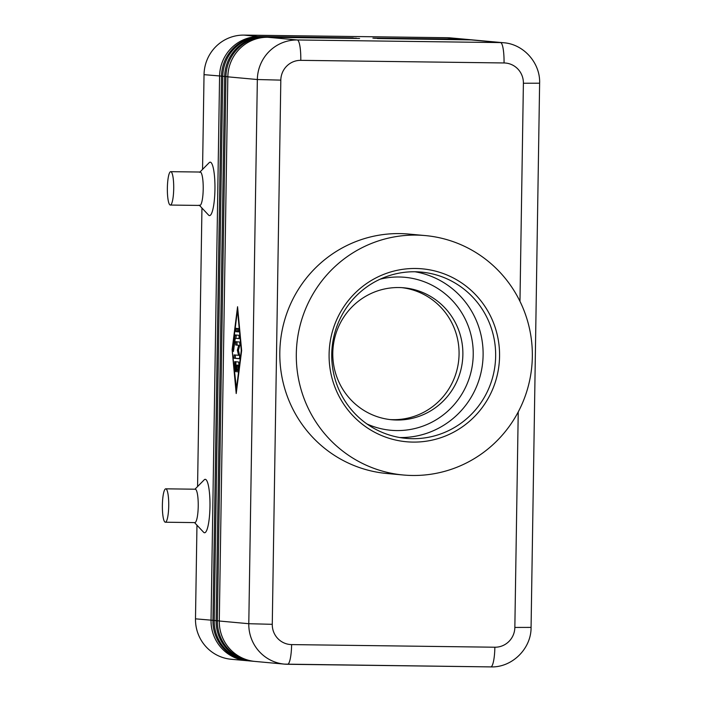 <?xml version="1.0" encoding="UTF-8"?>
<svg xmlns="http://www.w3.org/2000/svg" width="702" height="702" viewBox="0 0 702 702"><rect width="100%" height="100%" fill="white"/><g stroke="black" fill="none" stroke-linecap="round" stroke-linejoin="round"><path stroke-width="1.05" d="M227.834 76.834L257.344 79.528L248.789 623.709A40.075 39.338 95.2 0 0 259.872 652.193A40.075 39.338 95.2 0 0 284.485 664.127L254.975 661.424A40.075 39.338 -84.8 0 1 230.361 649.49A40.075 39.338 -84.8 0 1 219.287 621.016L227.834 76.834A40.075 39.338 -84.8 0 1 239.803 48.649A40.075 39.338 -84.8 0 1 267.804 37.276L359.591 38.452L265.9 37.101A40.075 39.338 95.2 0 0 237.899 48.473A40.075 39.338 95.2 0 0 225.93 76.658L217.383 620.84A40.075 39.338 95.2 0 0 228.457 649.324A40.075 39.338 95.2 0 0 253.071 661.258L251.807 661.135A40.075 39.338 -84.8 0 1 227.194 649.201A40.075 39.338 -84.8 0 1 216.111 620.726L224.666 76.544A40.075 39.338 -84.8 0 1 236.627 48.359A40.075 39.338 -84.8 0 1 264.628 36.987L356.414 38.162L262.723 36.811A40.075 39.338 95.2 0 0 234.722 48.184A40.075 39.338 95.2 0 0 222.762 76.369L214.207 620.55A40.075 39.338 95.2 0 0 225.289 649.034A40.075 39.338 95.2 0 0 249.903 660.968L248.631 660.845A40.075 39.338 -84.8 0 1 224.017 648.911A40.075 39.338 -84.8 0 1 212.943 620.436L221.49 76.255A40.075 39.338 -84.8 0 1 233.459 48.069A40.075 39.338 -84.8 0 1 261.46 36.697L353.246 37.873L259.556 36.522A40.075 39.338 95.2 0 0 231.555 47.894A40.075 39.338 95.2 0 0 219.586 76.079L211.039 620.261A40.075 39.338 95.2 0 0 222.113 648.736A40.075 39.338 95.2 0 0 246.727 660.679A40.075 39.338 95.2 0 0 247.683 660.749M259.582 36.715L244.006 35.1A40.075 39.338 95.2 0 0 216.005 46.472A40.075 39.338 95.2 0 0 204.036 74.658L221.49 76.123M212.943 620.314L195.489 618.839A40.075 39.338 95.2 0 0 206.564 647.323A40.075 39.338 95.2 0 0 231.186 659.257L246.727 660.679M466.76 39.391A40.075 39.338 95.2 0 0 465.812 39.294A40.075 39.338 95.2 0 0 462.793 39.136L372.911 38.127L464.698 39.312A40.075 39.338 -84.8 0 1 467.716 39.47L468.98 39.584A40.075 39.338 95.2 0 0 465.97 39.426L374.184 38.241L467.865 39.602A40.075 39.338 -84.8 0 1 470.884 39.76L472.156 39.874A40.075 39.338 95.2 0 0 469.138 39.716L377.351 38.531L471.042 39.891A40.075 39.338 -84.8 0 1 474.061 40.049L503.562 42.743A40.075 39.338 95.2 0 0 500.552 42.585L297.306 39.97A40.075 39.338 95.2 0 0 269.305 51.343A40.075 39.338 95.2 0 0 257.344 79.528L280.818 80.125A20.033 19.665 -84.8 0 1 300.798 60.346A20.033 3.808 -89.3 0 0 299.903 46.086A20.033 3.808 -89.3 0 0 297.306 39.97L267.804 37.276M165.769 488.829L195.27 489.206A16.699 3.177 90.7 0 1 198.227 506.195A16.699 3.177 90.7 0 1 194.84 522.595L165.339 522.218A16.699 3.177 90.7 0 1 162.381 505.229A16.699 3.177 90.7 0 1 165.769 488.829A16.699 3.177 90.7 0 1 168.726 505.809A16.699 3.177 90.7 0 1 165.339 522.218M194.963 489.197L204.238 479.808A26.711 5.081 90.7 0 1 209.968 506.493A26.711 5.081 90.7 0 1 203.571 532.221L194.533 522.595M170.323 205.054L199.824 205.432A16.699 3.177 -89.3 0 0 203.211 189.022A16.699 3.177 -89.3 0 0 200.254 172.043L170.753 171.665A16.699 3.177 -89.3 0 0 167.366 188.066A16.699 3.177 -89.3 0 0 170.323 205.054A16.699 3.177 -89.3 0 0 173.71 188.645A16.699 3.177 -89.3 0 0 170.753 171.665M199.631 172.35L209.222 162.645A26.711 5.081 90.7 0 1 214.944 189.329A26.711 5.081 90.7 0 1 208.547 215.058L199.21 205.107M332.792 352.948A66.251 65.032 -84.8 0 1 403.861 287.802A66.251 65.032 -84.8 0 1 462.872 354.615A66.251 65.032 -84.8 0 1 391.804 419.761A66.251 65.032 -84.8 0 1 332.792 352.948M389.9 419.559A66.251 65.032 95.2 0 0 459.064 354.273A66.251 65.032 95.2 0 0 401.948 287.662M329.098 354.194A86.82 85.232 -84.8 0 1 415.689 268.489A86.82 85.232 -84.8 0 1 499.561 356.388A86.82 85.232 -84.8 0 1 412.969 442.093A86.82 85.232 -84.8 0 1 329.098 354.194M331.739 354.177A83.485 81.95 -84.8 0 1 421.288 272.095A83.485 81.95 -84.8 0 1 495.647 356.283A83.485 81.95 -84.8 0 1 406.098 438.364A83.485 81.95 -84.8 0 1 331.739 354.177M414.996 271.762A83.485 81.95 -84.8 0 1 483.108 355.142A83.485 81.95 -84.8 0 1 399.85 437.548M532.335 356.809A120.217 118.006 -84.8 0 1 403.396 475.008A120.217 118.006 -84.8 0 1 296.314 353.773A120.217 118.006 -84.8 0 1 425.263 235.574A120.217 118.006 -84.8 0 1 532.335 356.809M403.396 475.008L386.899 473.499A120.217 118.006 -84.8 0 1 279.817 352.264A120.217 118.006 -84.8 0 1 408.766 234.064L425.263 235.574M232.125 349.71L237.566 306.739L241.646 350.579L236.205 393.541L232.125 349.71L236.627 390.207M473.104 39.97A40.075 39.338 95.2 0 0 472.156 39.874M469.936 39.681A40.075 39.338 95.2 0 0 468.98 39.584M244.006 35.1L447.244 37.715L462.82 39.286M465.812 39.294L450.263 37.873A40.075 39.338 95.2 0 0 447.244 37.715M253.071 661.258A40.075 39.338 95.2 0 0 254.027 661.328M249.903 660.968A40.075 39.338 95.2 0 0 250.851 661.038M195.489 618.839L196.964 525.184M197.569 486.556L201.948 208.02M202.553 169.393L204.036 74.658M234.731 361.644L238.68 362.004L238.917 364.531L237.794 371.955L238.075 365.294L236.969 365.189L236.548 371.841L236.337 365.137L235.223 365.031L235.618 369.252L235.31 371.727L235.038 370.867L234.731 361.644M235.925 361.758L235.811 365.04M235.223 365.031L237.645 365.198M236.337 365.137L237.645 365.154M236.969 365.189L238.82 365.259M238.075 365.294L238.812 365.303M237.171 328.431L237.232 331.677L238.54 331.8M235.916 331.66L235.969 328.325L238.487 328.554L238.434 331.897L235.916 331.66L237.232 331.677M236.258 390.207L241.277 350.544L237.513 310.073L232.494 349.736M236.346 335.047L235.846 338.303M234.863 335.749L235.144 334.933L239.101 335.302L239.049 338.636L235.275 338.294L233.424 351.5L233.187 348.964L234.863 335.749L236.17 335.767M235.275 338.294L239.154 338.539M236.96 341.786L237.022 345.033L238.715 345.296L235.705 345.015L235.758 341.681L239.724 342.041L239.865 345.068L238.426 350.28L239.698 355.747L239.47 358.731L234.047 358.239L234.099 354.905L238.557 355.309L237.364 350.184L238.715 345.296M237.364 350.184L238.443 350.201M238.557 355.309L239.601 355.326M235.302 355.01L235.363 358.257L239.575 358.643M366.909 423.929A76.808 75.395 95.2 0 0 396.621 430.572A76.808 75.395 95.2 0 0 473.227 354.747A76.808 75.395 95.2 0 0 399.034 276.992A76.808 75.395 95.2 0 0 380.133 279.194M221.49 76.255L224.666 76.413M216.119 620.603L212.943 620.436M261.46 36.697L262.759 37.004M224.666 76.544L227.834 76.702M219.287 620.893L216.111 620.726M264.628 36.987L265.935 37.294M518.234 411.951L514.847 627.439A20.033 19.665 -84.8 0 1 494.866 647.218L291.62 644.594A20.033 19.665 -84.8 0 1 272.271 624.315L248.789 623.709L219.287 621.016M300.798 60.346L504.045 62.961A20.033 19.665 -84.8 0 1 523.394 83.248L539.619 83.213L531.072 627.404L514.847 627.439M287.609 664.285L490.742 666.9A20.033 3.808 -89.3 0 0 490.795 666.9L284.485 664.127A40.075 39.338 95.2 0 0 287.504 664.285A20.033 3.808 -89.3 0 0 287.557 664.285A20.033 3.808 -89.3 0 0 290.286 658.66A20.033 3.808 -89.3 0 0 291.62 644.594M531.072 627.404C531.326 648.692 512.012 667.742 490.795 666.9A20.033 3.808 -89.3 0 0 493.524 661.275A20.033 3.808 -89.3 0 0 494.866 647.218M504.045 62.961A20.033 3.808 -89.3 0 0 503.15 48.701A20.033 3.808 -89.3 0 0 500.552 42.585L471.042 39.891M523.394 83.248L519.971 301.325M272.271 624.315L280.818 80.125M469.164 39.865L467.865 39.602M464.698 39.312L465.988 39.575M234.415 364.127L235.723 364.136M235.038 370.867L235.591 370.875M236.258 370.147L236.89 370.147M237.557 369.427L238.294 369.436M233.187 348.964L233.924 348.973M235.705 345.015L237.022 345.033M234.047 358.239L235.363 358.257M539.619 83.213C540.435 63.031 523.674 44.094 503.562 42.743"/></g></svg>
